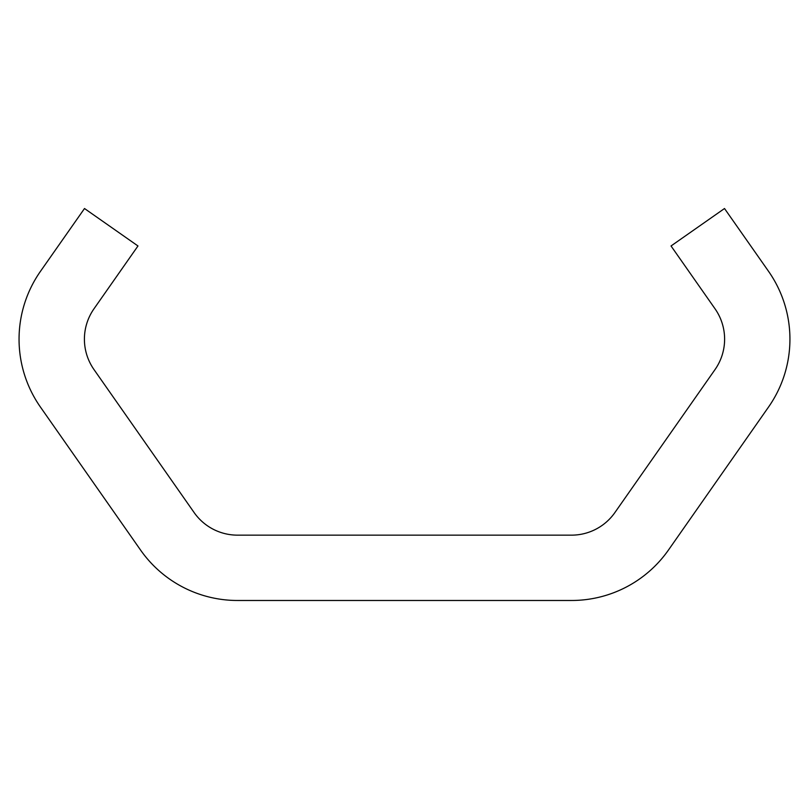 <?xml version="1.0" encoding="UTF-8"?>
<svg xmlns="http://www.w3.org/2000/svg" width="809" height="809" viewBox="0 0 809 809"><rect width="100%" height="100%" fill="white"/><g stroke="black" fill="none" stroke-linecap="round" stroke-linejoin="round"><path stroke-width="1.21" d="M671.035 245.966L724.51 208.52L768.489 271.248A118.316 118.316 0 0 1 768.55 407.018L668.477 550.009A118.316 118.316 0 0 1 571.538 600.48L237.462 600.48A118.316 118.316 0 0 1 140.544 550.029L40.45 407.079A118.316 118.316 0 0 1 40.49 271.298L84.5 208.52L137.975 245.966L93.996 308.775A52.989 52.989 0 0 0 93.996 369.571L194.12 512.552A52.989 52.989 0 0 0 237.522 535.154L571.498 535.154A52.989 52.989 0 0 0 614.901 512.552L715.025 369.571A52.989 52.989 0 0 0 715.025 308.775L671.035 245.966"/></g></svg>
